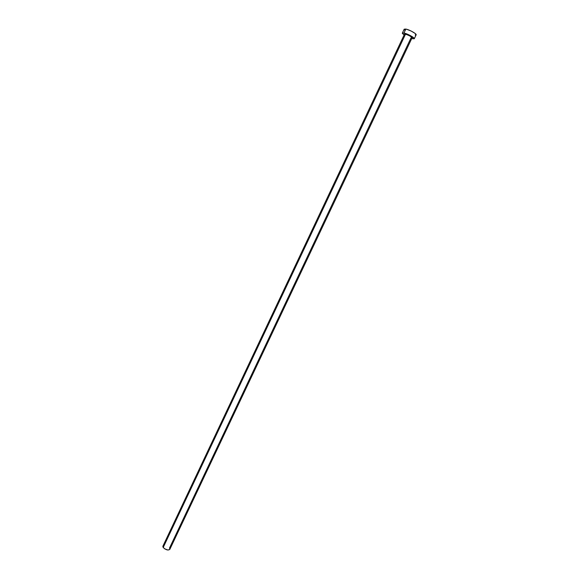 <?xml version="1.0" encoding="UTF-8"?>
<svg xmlns="http://www.w3.org/2000/svg" width="579" height="579" viewBox="0 0 579 579"><rect width="100%" height="100%" fill="white"/><g stroke="black" fill="none" stroke-linecap="round" stroke-linejoin="round"><path stroke-width="0.87" d="M169.864 549.261L169.509 548.06L410.981 37.932L412.053 37.751C410.916 36.39 408.723 35.218 405.488 34.219L404.446 34.277L162.916 546.156L163.198 547.488L405.488 34.219L163.198 547.488C165.782 549.898 167.99 550.542 169.806 549.413L412.045 37.867C411.235 36.571 409.049 35.355 405.488 34.219L404.641 33.98L404.417 34.342L405.488 34.219L404.439 34.4M414.267 38.779L416.142 34.834C416.923 33.9 409.418 29.695 405.828 29.066L403.954 33.032C407.529 33.683 415.034 37.874 414.267 38.779L411.683 38.634L414.296 38.648L412.472 36.839L408.181 34.508L403.954 33.032L405.828 29.066L404.193 29.182L402.333 33.133L403.954 33.032L402.311 33.292L404.084 35.044L402.333 33.133M405.459 34.052L410.424 36.151L411.901 37.23L412.016 37.932C413.92 37.823 406.436 33.828 405.459 34.052M415.186 35.051L416.062 34.928M416.135 34.834L415.114 33.43L411.242 31.085L406.726 29.283L404.193 29.189M404.171 29.341L404.685 30.115M169.813 549.406L167.946 550.036L164.61 548.791L162.952 547.054L162.865 546.286L163.705 545.592M412.045 37.867L411.792 37.143C410.301 35.92 408.195 34.892 405.481 34.067L404.446 34.277"/></g></svg>
